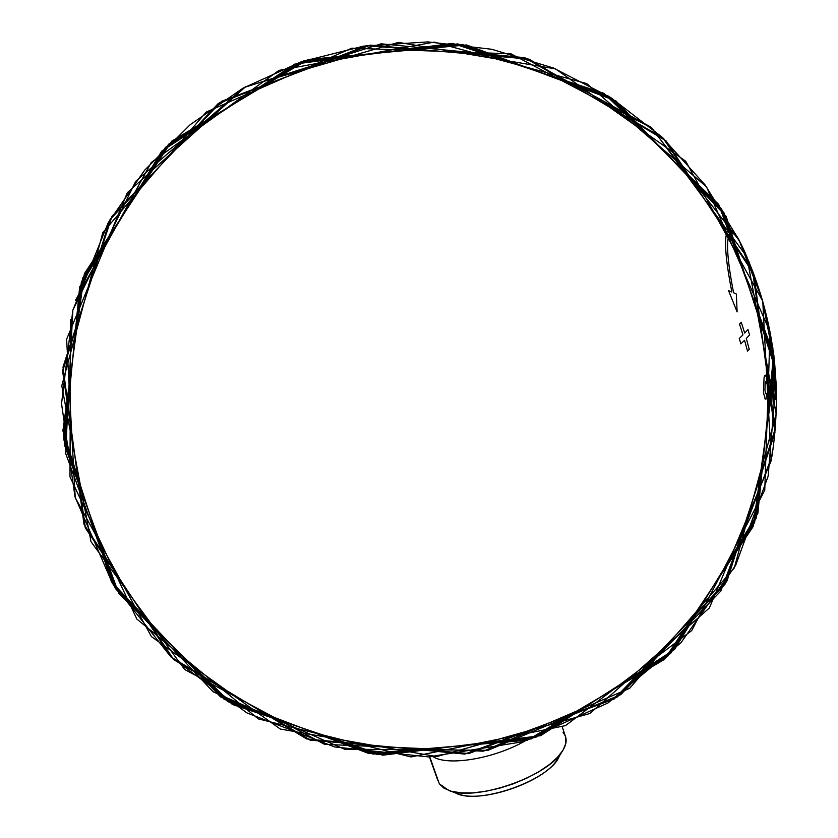 <?xml version="1.0" encoding="UTF-8"?>
<svg xmlns="http://www.w3.org/2000/svg" width="838" height="838" viewBox="0 0 838 838"><rect width="100%" height="100%" fill="white"/><g stroke="black" fill="none" stroke-linecap="round" stroke-linejoin="round"><path stroke-width="1.26" d="M525.258 740.855C494.294 758.683 448.246 766.372 433.12 756.756C448.246 766.372 494.294 758.683 525.258 740.855M565.367 736.225L565.86 743.337L563.084 750.083L557.511 757.269L549.34 764.581L538.907 771.672L526.714 778.188L513.317 783.813L499.364 788.265L485.548 791.334L472.538 792.884L460.931 792.842L451.284 791.24L443.993 788.181L439.353 783.823L429.768 756.871L437.96 780.848L429.433 756.882M453.861 791.868C474.413 807.308 553.216 779.665 559.732 754.776M563.073 732.611C567.515 737.618 567.137 744.039 561.942 751.854C546.565 777.266 474.612 801.767 448.676 790.412L457.873 793.754C480.761 803.715 543.349 782.409 556.924 760.035L558.517 757.458M448.676 790.412L439.353 783.823L437.551 778.753M765.241 382.976L764.926 389.932L765.628 393.556L766.466 393.347L766.089 399.024L765.157 399.129L763.408 392.32L764.088 377.603C764.759 374.806 765.565 374.429 766.508 376.461L766.906 383.71L766.33 381.719L765.241 382.976L764.926 389.932L765.628 393.556L766.466 393.347L766.089 399.024L765.157 399.129L763.408 392.32L764.088 377.603L765.314 375.183L767.032 378.127L766.906 383.71L765.911 381.405L765.241 382.976M773.223 350.347L774.291 359.083L773.223 350.347M742.74 247.535C737.105 235.3 732.642 229.287 729.332 229.507L727.143 231.602C729.584 227.067 733.659 230.104 739.388 240.705L650.634 126.978L524.316 57.644L381.091 43.817L244.204 87.487L135.693 181.354L72.843 310.165L65.574 453.19L114.963 587.574L213.156 691.832L344.523 749.203L488.083 750.282L620.686 694.66L720.785 591.073L771.945 456.218C783.174 382.61 772.971 312.103 741.326 244.696C735.555 233.655 731.459 230.398 729.039 234.912C726.085 242.863 727.614 262.147 733.617 292.787L736.34 294.023L737.115 311.893L728.568 290.66L731.867 292.022C725.593 259.99 724.011 239.846 727.143 231.602C724.011 239.846 725.593 259.99 731.867 292.022L728.568 290.66L737.115 311.893L736.34 294.023L733.617 292.787C727.614 262.147 726.085 242.863 729.039 234.912L731.155 232.88C734.916 232.796 740.08 240.611 746.648 256.313M773.862 397.348L772.866 379.499L772.133 380.609L773.265 404.23L774.71 401.748L774.584 396.06L773.862 397.348L772.866 379.499L772.133 380.609L773.265 404.23L774.71 401.748L774.584 396.06L773.862 397.348M770.625 379.981L769.221 379.017L768.058 402.554L769.284 403.225L769.494 400.365L770.447 400.962L770.468 403.968L771.484 404.691L770.625 379.981L769.221 379.017L768.058 402.554L769.284 403.225L769.494 400.365L770.447 400.962L770.468 403.968L771.484 404.691L770.625 379.981M774.616 362.571L776.428 388.623L774.616 362.571M749.57 334.97L746.312 338.5L749.256 349.362L747.517 351.132L744.563 340.28L740.865 343.873L739.263 338.479L740.865 343.873L744.563 340.28L747.517 351.132L749.256 349.362L746.312 338.5L749.57 334.97L747.967 329.544L744.71 333.084L741.263 322.274L739.525 324.065L741.263 322.274L744.71 333.084L747.967 329.544L749.57 334.97M742.96 334.865L739.263 338.479L742.96 334.865L739.525 324.076L742.96 334.865M776.051 396.563L774.804 373.025L774.123 377.016L775.548 399.443L776.051 396.563L774.804 373.025L774.123 377.016L775.548 399.443L776.019 389.932L776.051 396.563M748.994 261.697L749.643 263.383L748.994 261.697M772.741 347.215L772.95 349.174L772.741 347.215M774.584 374.617L775.077 379.897L774.584 374.617M775.318 382.924L775.674 388.214L775.318 382.924M562.277 727.038L565.744 737.346M556.924 760.035L561.942 751.854M84.345 273.722L62.892 430.837L111.433 581.74L220.478 696.86L368.762 753.498L527.207 740.247L664.461 659.38L753.069 526.673L775.15 368.458L726.148 216.382L615.899 100.885L466.567 44.959L308.028 59.477L171.706 141.203L84.345 273.722M351.782 48.185L206.179 112.103L102.802 232.618L61.782 385.826L90.975 541.641L184.674 669.531L324.599 744.354L483.369 751.183L629.652 688.323L734.287 567.934L776.198 413.825L746.836 256.763L652.069 128.204L510.96 53.81L351.782 48.185M529.029 59.131L370.344 45.126L221.557 101.325L111.988 216.267L62.986 367.138L83.989 524.263L170.847 656.877L306.635 738.927L464.797 754.085L614.149 699.018L724.964 584.337L774.941 432.659L753.907 274.267L666.042 140.878L529.029 59.131M774.668 363.263L762.381 299.878L738.907 239.741L705.009 184.821L661.811 136.908L610.734 97.543L553.436 68.025L491.822 49.274L427.872 41.9L363.682 46.111L301.334 61.74L242.831 88.262L190.037 124.81L144.67 170.166L108.144 222.877L72.833 310.217L61.541 403.707L75.032 496.882L112.365 583.29L170.962 656.992L246.812 712.845L334.687 746.962L428.511 756.913L521.77 741.923L607.948 702.977L680.969 642.725L735.659 565.336L768.132 476.225L776.051 381.678M775.454 372.124L775.297 370.155M762.758 301.188L685.725 161.252L555.573 68.894L398.438 42.382L245.649 86.681L127.334 192.677L66.621 339.254L75.221 497.552L151.395 636.576L280.28 729.039L436.713 756.599L589.889 713.505L709.377 607.969L771.18 460.743L762.758 301.188M168.564 144.251L82.836 277.828L63.3 435.194L113.685 585.479L224.134 699.259L373.109 754.085L531.386 738.886L667.635 656.343L754.619 522.545L774.741 364.069L723.875 212.611L612.211 98.486L462.209 44.404L303.869 60.86L168.564 144.251M218.948 103.064L110.386 218.969L62.714 370.26L85.099 527.196L173.12 659.045L309.62 739.902L467.908 753.666L616.778 697.289L726.577 581.624L775.213 429.517L752.786 271.313L663.759 138.71L526.023 58.178L367.222 45.566L218.948 103.064M161.734 151.144L79.662 286.984L64.4 444.821L118.839 593.692L232.336 704.433L382.757 755.195L540.573 735.701L674.548 649.46L757.856 513.338L773.652 354.359L718.658 204.346L603.926 93.332L452.53 43.367L294.714 64.128L161.734 151.144M165.495 147.31L81.38 281.914L63.761 439.5L115.958 589.166L227.779 701.605L377.414 754.619L535.503 737.492L670.746 653.284L756.096 518.439L774.291 359.722L721.57 208.903L608.524 96.15L457.883 43.911L299.763 62.295L165.495 147.31M85.445 528.097L173.822 659.705L310.542 740.195L468.871 753.53L617.596 696.755L727.08 580.786L775.297 428.543L752.44 270.402L663.047 138.04L525.101 57.885L366.269 45.713L218.142 103.608L109.904 219.807L62.63 371.224L85.445 528.097M70.539 319.655L69.983 476.812L136.824 619.02L258.251 718.868L410.976 756.944L565.514 725.603L691.727 630.585L764.759 490.22L770.08 331.942L706.539 186.874L586.705 83.559L434.22 42.11L279.023 70.371L151.259 162.488L75.525 300.36"/></g></svg>
